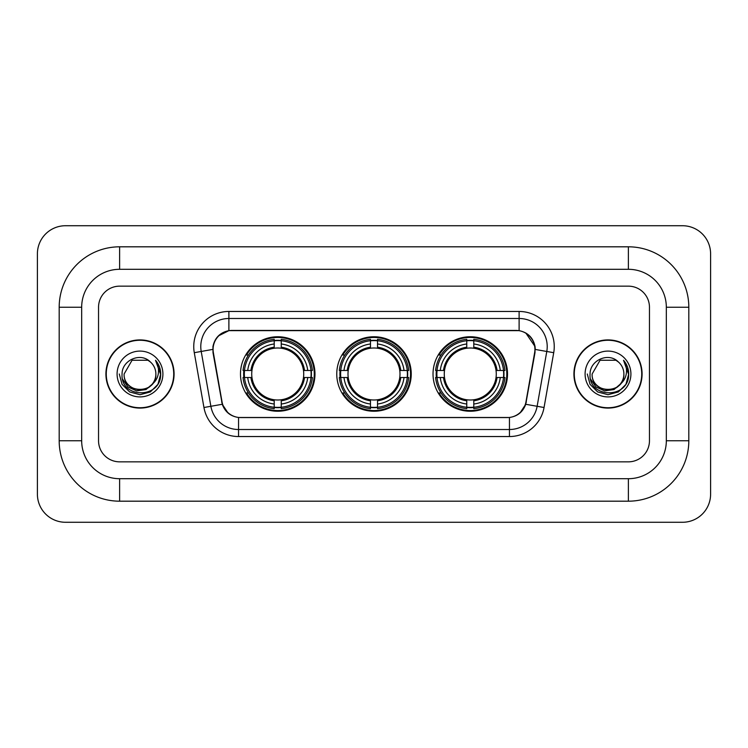 <?xml version="1.0" encoding="UTF-8"?>
<svg xmlns="http://www.w3.org/2000/svg" width="748" height="748" viewBox="0 0 748 748"><rect width="100%" height="100%" fill="white"/><g stroke="black" fill="none" stroke-linecap="round" stroke-linejoin="round"><path stroke-width="1.12" d="M336.759 374A37.241 37.241 0 0 0 374 411.241A37.241 37.241 0 0 0 411.241 374A37.241 37.241 0 0 0 374 336.759A37.241 37.241 0 0 0 336.759 374M433.027 374A37.241 37.241 0 0 0 470.268 411.241A37.241 37.241 0 0 0 507.518 374A37.241 37.241 0 0 0 470.268 336.759A37.241 37.241 0 0 0 433.027 374M240.482 374A37.241 37.241 0 0 0 277.732 411.241A37.241 37.241 0 0 0 314.973 374A37.241 37.241 0 0 0 277.732 336.759A37.241 37.241 0 0 0 240.482 374M213.077 349.41A18.971 18.971 0 0 0 213.367 352.701L222.044 401.891A18.971 18.971 0 0 0 240.725 417.571L507.275 417.571A18.971 18.971 0 0 0 525.956 401.891L534.633 352.701A18.971 18.971 0 0 0 515.952 330.429L232.048 330.429A18.971 18.971 0 0 0 213.077 349.41M243.829 377.516A34.081 34.081 0 0 1 243.829 370.484M436.374 377.516A34.081 34.081 0 0 1 436.374 370.484M340.097 377.516A34.081 34.081 0 0 1 340.097 370.484M105.917 374A34.081 34.081 0 0 0 139.998 408.081A34.081 34.081 0 0 0 174.078 374A34.081 34.081 0 0 0 139.998 339.919A34.081 34.081 0 0 0 105.917 374M573.922 374A34.081 34.081 0 0 0 608.002 408.081A34.081 34.081 0 0 0 642.083 374A34.081 34.081 0 0 0 608.002 339.919A34.081 34.081 0 0 0 573.922 374M212.937 346.595C214.76 337.806 220.071 332.486 228.888 330.644L519.112 330.644C527.91 332.477 533.231 337.797 535.063 346.595L534.988 352.701L525.732 404.275C522.955 411.924 517.523 416.318 509.444 417.478L238.556 417.478C230.496 416.337 225.064 411.933 222.268 404.275L213.012 352.701L212.937 346.595M218.332 335.946L228.888 330.644L228.888 318.489L519.112 318.489A28.106 28.106 0 0 1 546.788 351.476L537.129 406.286A28.106 28.106 0 0 1 509.444 429.511L238.556 429.511A28.106 28.106 0 0 1 210.871 406.286L201.212 351.476A28.106 28.106 0 0 1 228.888 318.489L228.888 311.458L519.112 311.458L519.112 330.644M525.788 332.972L535.063 346.595L535.269 349.447L553.716 352.691L544.048 407.51A35.137 35.137 0 0 1 509.444 436.542L238.556 436.542A35.137 35.137 0 0 1 203.952 407.51L194.284 352.691A35.137 35.137 0 0 1 228.888 311.458M240.37 417.571L238.556 417.478L238.556 436.542M509.444 436.542L509.444 417.478L507.63 417.571M544.048 407.51L525.732 404.275L520.056 412.924M228.065 413.036L222.268 404.275L203.952 407.51M526.312 401.891L526.199 402.489M221.801 402.489L221.689 401.891M194.284 352.691L212.731 349.41M649.46 307.241A21.084 21.084 0 0 0 628.385 286.157L119.615 286.157A21.084 21.084 0 0 0 98.54 307.241L98.54 440.759A21.084 21.084 0 0 0 119.615 461.843L628.385 461.843A21.084 21.084 0 0 0 649.46 440.759L649.46 307.241A21.084 21.084 0 0 0 628.385 286.157L119.615 286.157A21.084 21.084 0 0 0 98.54 307.241L98.54 440.759A21.084 21.084 0 0 0 119.615 461.843L628.385 461.843A21.084 21.084 0 0 0 649.46 440.759L649.46 307.241M173.723 374A33.735 33.735 0 0 0 139.998 340.265A33.735 33.735 0 0 0 106.263 374A33.735 33.735 0 0 0 139.998 407.735A33.735 33.735 0 0 0 173.723 374M153.181 383.35L146.01 389.558L136.613 390.867L127.964 386.959L122.56 379.152M155.874 374C156.846 394.486 123.139 394.486 124.112 374L132.059 360.246L147.936 360.246L150.404 362.004C140.652 351.784 121.887 360.199 122.064 374C120.278 398.516 160.035 399.161 160.67 375.187L160.708 374C160.652 368.792 158.913 364.22 155.509 360.274C158.099 364.528 159.015 369.101 158.249 374C157.501 378.17 155.481 381.564 152.162 384.201A15.886 15.886 0 0 0 155.874 374C156.846 394.486 123.139 394.486 124.112 374C123.139 394.486 156.846 394.486 155.874 374A15.886 15.886 0 0 0 150.404 362.004M152.162 384.201C143.738 395.599 123.289 388.306 124.112 374M117.09 374A22.908 22.908 0 0 0 139.998 396.908A22.908 22.908 0 0 0 162.905 374A22.908 22.908 0 0 0 139.998 351.093A22.908 22.908 0 0 0 117.09 374M155.509 360.274L160.698 374.598L159.735 367.726L160.698 374.598L159.735 367.726L160.698 374.598L155.659 360.452L160.698 374.598L155.659 360.452L160.708 374L157.931 384.36L150.348 391.933L139.998 394.71L129.638 391.933L122.055 384.36L119.287 374M155.659 360.452L160.698 374.617M641.737 374A33.735 33.735 0 0 0 608.002 340.265A33.735 33.735 0 0 0 574.277 374A33.735 33.735 0 0 0 608.002 407.735A33.735 33.735 0 0 0 641.737 374M621.186 383.35L614.015 389.558L604.618 390.867L595.969 386.959L590.565 379.152M623.888 374C624.861 394.486 591.154 394.486 592.126 374L600.064 360.246L615.941 360.246L618.409 362.004C608.657 351.784 589.901 360.199 590.069 374C588.283 398.516 628.04 399.161 628.685 375.187L628.713 374C628.657 368.792 626.927 364.22 623.514 360.274C626.104 364.528 627.02 369.101 626.254 374C625.515 378.17 623.486 381.564 620.176 384.201A15.886 15.886 0 0 0 623.888 374C624.861 394.486 591.154 394.486 592.126 374C591.154 394.486 624.861 394.486 623.888 374A15.886 15.886 0 0 0 618.409 362.004M620.176 384.201C611.742 395.599 591.294 388.306 592.126 374M585.095 374A22.908 22.908 0 0 0 608.002 396.908A22.908 22.908 0 0 0 630.91 374A22.908 22.908 0 0 0 608.002 351.093A22.908 22.908 0 0 0 585.095 374M623.514 360.274L628.703 374.598L627.74 367.726L628.703 374.598L627.74 367.726L628.703 374.598L623.673 360.452L628.703 374.598L623.673 360.452L628.713 374L625.945 384.36L618.362 391.933L608.002 394.71L597.652 391.933L590.069 384.36L587.292 374M623.673 360.452L628.703 374.617M281.239 407.267L281.239 408.679A34.857 34.857 0 0 0 312.402 377.516L310.99 377.516A33.445 33.445 0 0 1 281.239 407.267L281.239 404.014A30.219 30.219 0 0 0 307.737 377.516L303.492 377.516A26.002 26.002 0 0 0 281.239 348.241L281.239 340.733A33.445 33.445 0 0 1 310.99 370.484L312.402 370.484A34.857 34.857 0 0 0 281.239 339.321L281.239 340.733M244.465 377.516L243.053 377.516A34.857 34.857 0 0 0 274.217 408.679L274.217 407.267A33.445 33.445 0 0 1 244.465 377.516L247.719 377.516A30.219 30.219 0 0 0 274.217 404.014L274.217 399.759A26.002 26.002 0 0 0 303.492 377.516L304.529 377.516A27.031 27.031 0 0 1 281.239 400.797L281.239 404.014M274.217 340.733L274.217 339.321A34.857 34.857 0 0 0 243.053 370.484L244.465 370.484A33.445 33.445 0 0 1 274.217 340.733L274.217 343.986A30.219 30.219 0 0 0 247.719 370.484L251.964 370.484A26.002 26.002 0 0 0 274.217 399.759L274.217 400.797A27.031 27.031 0 0 1 250.926 377.516L247.719 377.516M244.531 377.516A33.38 33.38 0 0 1 244.531 370.484M281.239 340.808A33.38 33.38 0 0 0 274.217 340.808M310.925 370.484A33.38 33.38 0 0 1 310.925 377.516M310.99 370.484L307.737 370.484A30.219 30.219 0 0 0 281.239 343.986M307.737 377.516L310.99 377.516M274.217 404.014L274.217 407.267M303.492 370.484L307.737 370.484M281.239 399.806L281.239 400.797M274.217 399.759A26.002 26.002 0 0 1 251.964 377.516L250.926 377.516M281.239 407.192A33.38 33.38 0 0 1 274.217 407.192M247.719 370.484L244.465 370.484M274.217 348.194L274.217 343.986M281.239 348.241A26.002 26.002 0 0 0 251.964 370.484L250.926 370.484A27.031 27.031 0 0 1 274.217 347.203M281.239 348.194L281.239 347.203A27.031 27.031 0 0 1 304.529 370.484M248.486 355.029L246.503 355.029A36.54 36.54 0 0 1 314.272 374A36.54 36.54 0 0 1 246.503 392.971L248.486 392.971M377.516 407.267L377.516 408.679A34.857 34.857 0 0 0 408.679 377.516L407.267 377.516A33.445 33.445 0 0 1 377.516 407.267L377.516 404.014A30.219 30.219 0 0 0 404.014 377.516L399.759 377.516A26.002 26.002 0 0 0 377.516 348.241L377.516 340.733A33.445 33.445 0 0 1 407.267 370.484L408.679 370.484A34.857 34.857 0 0 0 377.516 339.321L377.516 340.733M340.733 377.516L339.321 377.516A34.857 34.857 0 0 0 370.484 408.679L370.484 407.267A33.445 33.445 0 0 1 340.733 377.516L343.986 377.516A30.219 30.219 0 0 0 370.484 404.014L370.484 399.759A26.002 26.002 0 0 0 399.759 377.516L400.797 377.516A27.031 27.031 0 0 1 377.516 400.797L377.516 404.014M370.484 340.733L370.484 339.321A34.857 34.857 0 0 0 339.321 370.484L340.733 370.484A33.445 33.445 0 0 1 370.484 340.733L370.484 343.986A30.219 30.219 0 0 0 343.986 370.484L348.241 370.484A26.002 26.002 0 0 0 370.484 399.759L370.484 400.797A27.031 27.031 0 0 1 347.203 377.516L343.986 377.516M340.808 377.516A33.38 33.38 0 0 1 340.808 370.484M377.516 340.808A33.38 33.38 0 0 0 370.484 340.808M407.192 370.484A33.38 33.38 0 0 1 407.192 377.516M407.267 370.484L404.014 370.484A30.219 30.219 0 0 0 377.516 343.986M404.014 377.516L407.267 377.516M370.484 404.014L370.484 407.267M399.759 370.484L404.014 370.484M377.516 399.806L377.516 400.797M370.484 399.759A26.002 26.002 0 0 1 348.241 377.516L347.203 377.516M377.516 407.192A33.38 33.38 0 0 1 370.484 407.192M343.986 370.484L340.733 370.484M370.484 348.194L370.484 343.986M377.516 348.241A26.002 26.002 0 0 0 348.241 370.484L347.203 370.484A27.031 27.031 0 0 1 370.484 347.203M377.516 348.194L377.516 347.203A27.031 27.031 0 0 1 400.797 370.484M344.763 355.029L342.771 355.029A36.54 36.54 0 0 1 410.54 374A36.54 36.54 0 0 1 342.771 392.971L344.763 392.971M473.783 407.267L473.783 408.679A34.857 34.857 0 0 0 504.947 377.516L503.535 377.516A33.445 33.445 0 0 1 473.783 407.267L473.783 404.014A30.219 30.219 0 0 0 500.281 377.516L496.036 377.516A26.002 26.002 0 0 0 473.783 348.241L473.783 340.733A33.445 33.445 0 0 1 503.535 370.484L504.947 370.484A34.857 34.857 0 0 0 473.783 339.321L473.783 340.733M437.01 377.516L435.598 377.516A34.857 34.857 0 0 0 466.761 408.679L466.761 407.267A33.445 33.445 0 0 1 437.01 377.516L440.263 377.516A30.219 30.219 0 0 0 466.761 404.014L466.761 399.759A26.002 26.002 0 0 0 496.036 377.516L497.074 377.516A27.031 27.031 0 0 1 473.783 400.797L473.783 404.014M466.761 340.733L466.761 339.321A34.857 34.857 0 0 0 435.598 370.484L437.01 370.484A33.445 33.445 0 0 1 466.761 340.733L466.761 343.986A30.219 30.219 0 0 0 440.263 370.484L444.508 370.484A26.002 26.002 0 0 0 466.761 399.759L466.761 400.797A27.031 27.031 0 0 1 443.471 377.516L440.263 377.516M437.075 377.516A33.38 33.38 0 0 1 437.075 370.484M473.783 340.808A33.38 33.38 0 0 0 466.761 340.808M503.469 370.484A33.38 33.38 0 0 1 503.469 377.516M503.535 370.484L500.281 370.484A30.219 30.219 0 0 0 473.783 343.986M500.281 377.516L503.535 377.516M466.761 404.014L466.761 407.267M496.036 370.484L500.281 370.484M473.783 399.806L473.783 400.797M466.761 399.759A26.002 26.002 0 0 1 444.508 377.516L443.471 377.516M473.783 407.192A33.38 33.38 0 0 1 466.761 407.192M440.263 370.484L437.01 370.484M466.761 348.194L466.761 343.986M473.783 348.241A26.002 26.002 0 0 0 444.508 370.484L443.471 370.484A27.031 27.031 0 0 1 466.761 347.203M473.783 348.194L473.783 347.203A27.031 27.031 0 0 1 497.074 370.484M441.03 355.029L439.039 355.029A36.54 36.54 0 0 1 506.817 374A36.54 36.54 0 0 1 439.039 392.971L441.03 392.971M628.385 246.812A60.429 60.429 0 0 1 688.815 307.241A60.429 60.429 0 0 0 628.385 246.812L119.615 246.812A60.429 60.429 0 0 0 59.185 307.241A60.429 60.429 0 0 1 119.615 246.812L119.615 269.299L628.385 269.299L119.615 269.299A37.942 37.942 0 0 0 81.672 307.241L81.672 440.759A37.942 37.942 0 0 0 119.615 478.701L628.385 478.701L119.615 478.701L119.615 501.188L628.385 501.188A60.429 60.429 0 0 0 688.815 440.759L688.815 307.241L666.328 307.241A37.942 37.942 0 0 0 628.385 269.299L628.385 246.812M688.815 440.759L666.328 440.759L666.328 307.241L666.328 440.759A37.942 37.942 0 0 1 628.385 478.701L628.385 501.188M710.6 253.834A28.106 28.106 0 0 0 682.494 225.728L65.506 225.728A28.106 28.106 0 0 0 37.4 253.834L37.4 494.166A28.106 28.106 0 0 0 65.506 522.272L682.494 522.272A28.106 28.106 0 0 0 710.6 494.166L710.6 253.834M59.185 440.759L81.672 440.759L81.672 307.241L59.185 307.241L59.185 440.759A60.429 60.429 0 0 0 119.615 501.188M519.112 311.458A35.137 35.137 0 0 1 553.716 352.691M201.212 351.476A28.106 28.106 0 0 1 200.782 346.595M281.239 399.759A26.002 26.002 0 0 0 303.492 377.516M274.217 407.51A33.697 33.697 0 0 0 281.239 407.51M311.233 377.516A33.697 33.697 0 0 0 311.233 370.484M281.239 340.49A33.697 33.697 0 0 0 274.217 340.49M377.516 399.759A26.002 26.002 0 0 0 399.759 377.516M370.484 407.51A33.697 33.697 0 0 0 377.516 407.51M407.51 377.516A33.697 33.697 0 0 0 407.51 370.484M377.516 340.49A33.697 33.697 0 0 0 370.484 340.49M473.783 399.759A26.002 26.002 0 0 0 496.036 377.516M466.761 407.51A33.697 33.697 0 0 0 473.783 407.51M503.778 377.516A33.697 33.697 0 0 0 503.778 370.484M473.783 340.49A33.697 33.697 0 0 0 466.761 340.49"/></g></svg>
